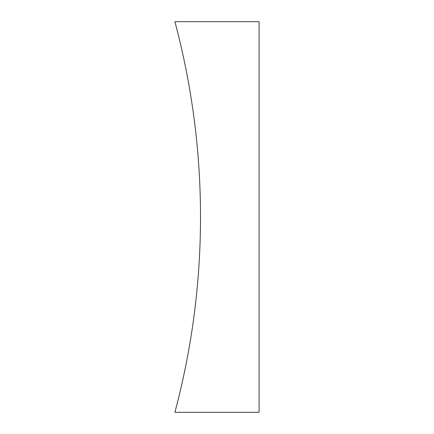 <?xml version="1.0" encoding="UTF-8"?>
<svg xmlns="http://www.w3.org/2000/svg" width="434" height="434" viewBox="0 0 434 434"><rect width="100%" height="100%" fill="white"/><g stroke="black" fill="none" stroke-linecap="round" stroke-linejoin="round"><path stroke-width="0.65" d="M259.103 21.7L174.897 21.7A757.373 757.373 0 0 1 174.897 412.3L259.103 412.3L259.103 21.7"/></g></svg>
